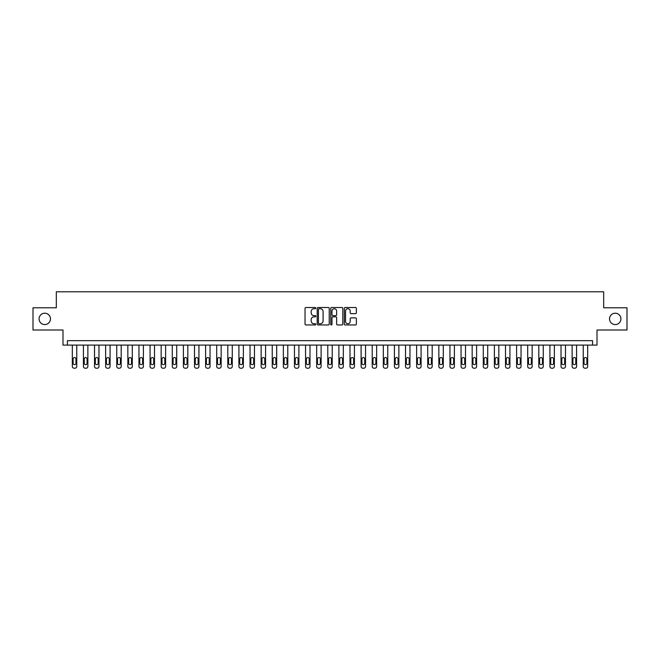 <?xml version="1.0" encoding="UTF-8"?>
<svg xmlns="http://www.w3.org/2000/svg" width="660" height="660" viewBox="0 0 660 660"><rect width="100%" height="100%" fill="white"/><g stroke="black" fill="none" stroke-linecap="round" stroke-linejoin="round"><path stroke-width="0.99" d="M315.785 308.113A0.61 0.61 0 0 0 315.175 307.502L305.91 307.502A0.874 0.874 0 0 0 305.036 308.377L305.036 324.076A0.874 0.874 0 0 0 305.91 324.951L315.175 324.951A0.61 0.61 0 0 0 315.785 324.34A0.61 0.61 0 0 0 315.175 323.73L313.97 323.73A2.788 2.788 0 0 1 311.182 320.933L311.182 319.63A2.788 2.788 0 0 1 313.97 316.841L315.175 316.841A0.61 0.61 0 0 0 315.785 316.231A0.61 0.61 0 0 0 315.175 315.62L313.97 315.62A2.788 2.788 0 0 1 311.182 312.823L311.182 311.52A2.788 2.788 0 0 1 313.97 308.723L315.175 308.723A0.61 0.61 0 0 0 315.785 308.113M609.543 318.896A5.684 5.684 0 0 0 615.227 324.58A5.684 5.684 0 0 0 620.911 318.896A5.684 5.684 0 0 0 615.227 313.203A5.684 5.684 0 0 0 609.543 318.896M39.089 318.896A5.684 5.684 0 0 0 44.773 324.58A5.684 5.684 0 0 0 50.457 318.896A5.684 5.684 0 0 0 44.773 313.203A5.684 5.684 0 0 0 39.089 318.896M355.492 313.657A0.874 0.874 0 0 0 356.359 312.782L356.359 308.377A0.874 0.874 0 0 0 355.492 307.502L345.197 307.502A0.874 0.874 0 0 0 344.322 308.377L344.322 324.076A0.874 0.874 0 0 0 345.197 324.951L355.492 324.951A0.874 0.874 0 0 0 356.359 324.076L356.359 318.755A0.874 0.874 0 0 0 355.492 317.881L351.087 317.881A0.874 0.874 0 0 0 350.212 318.755L350.212 321.395A2.335 2.335 0 0 1 347.878 323.73A2.335 2.335 0 0 1 345.543 321.395L345.543 311.058A2.335 2.335 0 0 1 347.878 308.723A2.335 2.335 0 0 1 350.212 311.058L350.212 312.782A0.874 0.874 0 0 0 351.087 313.657L355.492 313.657M592.564 345.106L597.011 345.106L597.011 330L627 330L627 307.783L603.677 307.783L603.677 291.794L56.323 291.794L56.323 307.783L33 307.783L33 330L62.989 330L62.989 345.106L592.564 345.106L592.564 340.659L67.435 340.659L67.435 345.106M329.233 308.377A0.874 0.874 0 0 0 328.366 307.502L318.07 307.502A0.874 0.874 0 0 0 317.204 308.377L317.204 324.076A0.874 0.874 0 0 0 318.07 324.951L328.366 324.951A0.874 0.874 0 0 0 329.233 324.076L329.233 308.377M331.633 307.502L341.929 307.502A0.874 0.874 0 0 1 342.796 308.377L342.796 324.076A0.874 0.874 0 0 1 341.929 324.951L337.524 324.951A0.874 0.874 0 0 1 336.649 324.076L336.649 317.707A0.874 0.874 0 0 0 335.775 316.841L332.854 316.841A0.874 0.874 0 0 0 331.988 317.707L331.988 324.34A0.61 0.61 0 0 1 331.378 324.951A0.61 0.61 0 0 1 330.767 324.34L330.767 308.377A0.874 0.874 0 0 1 331.633 307.502M319.036 308.723A0.61 0.61 0 0 0 318.425 309.334L318.425 323.12A0.61 0.61 0 0 0 319.036 323.73L320.298 323.73A2.788 2.788 0 0 0 323.087 320.933L323.087 311.52A2.788 2.788 0 0 0 320.298 308.723L319.036 308.723M336.649 311.099A2.335 2.335 0 0 0 334.315 308.773A2.335 2.335 0 0 0 331.988 311.099L331.988 314.746A0.874 0.874 0 0 0 332.854 315.62L335.775 315.62A0.874 0.874 0 0 0 336.649 314.746L336.649 311.099M76.758 345.106L76.758 366.432A1.774 1.774 0 0 1 74.984 368.206L74.093 368.206A1.774 1.774 0 0 1 72.319 366.432L72.319 345.106M75.958 363.231L75.958 358.966A1.419 1.419 0 0 0 74.539 357.547A1.419 1.419 0 0 0 73.12 358.966L73.12 363.231A1.419 1.419 0 0 0 74.539 364.65A1.419 1.419 0 0 0 75.958 363.231M87.871 345.106L87.871 366.432A1.774 1.774 0 0 1 86.089 368.206L85.206 368.206A1.774 1.774 0 0 1 83.424 366.432L83.424 345.106M87.07 363.231L87.07 358.966A1.419 1.419 0 0 0 85.643 357.547A1.419 1.419 0 0 0 84.224 358.966L84.224 363.231A1.419 1.419 0 0 0 85.643 364.65A1.419 1.419 0 0 0 87.07 363.231M98.975 345.106L98.975 366.432A1.774 1.774 0 0 1 97.201 368.206L96.31 368.206A1.774 1.774 0 0 1 94.528 366.432L94.528 345.106M98.175 363.231L98.175 358.966A1.419 1.419 0 0 0 96.756 357.547A1.419 1.419 0 0 0 95.329 358.966L95.329 363.231A1.419 1.419 0 0 0 96.756 364.65A1.419 1.419 0 0 0 98.175 363.231M110.08 345.106L110.08 366.432A1.774 1.774 0 0 1 108.306 368.206L107.415 368.206A1.774 1.774 0 0 1 105.641 366.432L105.641 345.106M109.279 363.231L109.279 358.966A1.419 1.419 0 0 0 107.861 357.547A1.419 1.419 0 0 0 106.442 358.966L106.442 363.231A1.419 1.419 0 0 0 107.861 364.65A1.419 1.419 0 0 0 109.279 363.231M121.192 345.106L121.192 366.432A1.774 1.774 0 0 1 119.41 368.206L118.519 368.206A1.774 1.774 0 0 1 116.746 366.432L116.746 345.106M120.392 363.231L120.392 358.966A1.419 1.419 0 0 0 118.965 357.547A1.419 1.419 0 0 0 117.546 358.966L117.546 363.231A1.419 1.419 0 0 0 118.965 364.65A1.419 1.419 0 0 0 120.392 363.231M132.297 345.106L132.297 366.432A1.774 1.774 0 0 1 130.515 368.206L129.632 368.206A1.774 1.774 0 0 1 127.85 366.432L127.85 345.106M131.497 363.231L131.497 358.966A1.419 1.419 0 0 0 130.078 357.547A1.419 1.419 0 0 0 128.65 358.966L128.65 363.231A1.419 1.419 0 0 0 130.078 364.65A1.419 1.419 0 0 0 131.497 363.231M143.401 345.106L143.401 366.432A1.774 1.774 0 0 1 141.628 368.206L140.737 368.206A1.774 1.774 0 0 1 138.963 366.432L138.963 345.106M142.601 363.231L142.601 358.966A1.419 1.419 0 0 0 141.182 357.547A1.419 1.419 0 0 0 139.763 358.966L139.763 363.231A1.419 1.419 0 0 0 141.182 364.65A1.419 1.419 0 0 0 142.601 363.231M154.506 345.106L154.506 366.432A1.774 1.774 0 0 1 152.732 368.206L151.841 368.206A1.774 1.774 0 0 1 150.067 366.432L150.067 345.106M153.714 363.231L153.714 358.966A1.419 1.419 0 0 0 152.287 357.547A1.419 1.419 0 0 0 150.868 358.966L150.868 363.231A1.419 1.419 0 0 0 152.287 364.65A1.419 1.419 0 0 0 153.714 363.231M165.619 345.106L165.619 366.432A1.774 1.774 0 0 1 163.837 368.206L162.954 368.206A1.774 1.774 0 0 1 161.172 366.432L161.172 345.106M164.819 363.231L164.819 358.966A1.419 1.419 0 0 0 163.399 357.547A1.419 1.419 0 0 0 161.972 358.966L161.972 363.231A1.419 1.419 0 0 0 163.399 364.65A1.419 1.419 0 0 0 164.819 363.231M176.723 345.106L176.723 366.432A1.774 1.774 0 0 1 174.95 368.206L174.058 368.206A1.774 1.774 0 0 1 172.285 366.432L172.285 345.106M175.923 363.231L175.923 358.966A1.419 1.419 0 0 0 174.504 357.547A1.419 1.419 0 0 0 173.085 358.966L173.085 363.231A1.419 1.419 0 0 0 174.504 364.65A1.419 1.419 0 0 0 175.923 363.231M187.828 345.106L187.828 366.432A1.774 1.774 0 0 1 186.054 368.206L185.163 368.206A1.774 1.774 0 0 1 183.389 366.432L183.389 345.106M187.027 363.231L187.027 358.966A1.419 1.419 0 0 0 185.608 357.547A1.419 1.419 0 0 0 184.189 358.966L184.189 363.231A1.419 1.419 0 0 0 185.608 364.65A1.419 1.419 0 0 0 187.027 363.231M198.94 345.106L198.94 366.432A1.774 1.774 0 0 1 197.158 368.206L196.276 368.206A1.774 1.774 0 0 1 194.494 366.432L194.494 345.106M198.14 363.231L198.14 358.966A1.419 1.419 0 0 0 196.713 357.547A1.419 1.419 0 0 0 195.294 358.966L195.294 363.231A1.419 1.419 0 0 0 196.713 364.65A1.419 1.419 0 0 0 198.14 363.231M210.045 345.106L210.045 366.432A1.774 1.774 0 0 1 208.271 368.206L207.38 368.206A1.774 1.774 0 0 1 205.598 366.432L205.598 345.106M209.245 363.231L209.245 358.966A1.419 1.419 0 0 0 207.826 357.547A1.419 1.419 0 0 0 206.398 358.966L206.398 363.231A1.419 1.419 0 0 0 207.826 364.65A1.419 1.419 0 0 0 209.245 363.231M221.149 345.106L221.149 366.432A1.774 1.774 0 0 1 219.376 368.206L218.485 368.206A1.774 1.774 0 0 1 216.711 366.432L216.711 345.106M220.349 363.231L220.349 358.966A1.419 1.419 0 0 0 218.93 357.547A1.419 1.419 0 0 0 217.511 358.966L217.511 363.231A1.419 1.419 0 0 0 218.93 364.65A1.419 1.419 0 0 0 220.349 363.231M232.262 345.106L232.262 366.432A1.774 1.774 0 0 1 230.48 368.206L229.589 368.206A1.774 1.774 0 0 1 227.815 366.432L227.815 345.106M231.462 363.231L231.462 358.966A1.419 1.419 0 0 0 230.035 357.547A1.419 1.419 0 0 0 228.616 358.966L228.616 363.231A1.419 1.419 0 0 0 230.035 364.65A1.419 1.419 0 0 0 231.462 363.231M243.367 345.106L243.367 366.432A1.774 1.774 0 0 1 241.585 368.206L240.702 368.206A1.774 1.774 0 0 1 238.92 366.432L238.92 345.106M242.566 363.231L242.566 358.966A1.419 1.419 0 0 0 241.148 357.547A1.419 1.419 0 0 0 239.72 358.966L239.72 363.231A1.419 1.419 0 0 0 241.148 364.65A1.419 1.419 0 0 0 242.566 363.231M254.471 345.106L254.471 366.432A1.774 1.774 0 0 1 252.697 368.206L251.806 368.206A1.774 1.774 0 0 1 250.033 366.432L250.033 345.106M253.671 363.231L253.671 358.966A1.419 1.419 0 0 0 252.252 357.547A1.419 1.419 0 0 0 250.833 358.966L250.833 363.231A1.419 1.419 0 0 0 252.252 364.65A1.419 1.419 0 0 0 253.671 363.231M265.576 345.106L265.576 366.432A1.774 1.774 0 0 1 263.802 368.206L262.911 368.206A1.774 1.774 0 0 1 261.137 366.432L261.137 345.106M264.784 363.231L264.784 358.966A1.419 1.419 0 0 0 263.356 357.547A1.419 1.419 0 0 0 261.938 358.966L261.938 363.231A1.419 1.419 0 0 0 263.356 364.65A1.419 1.419 0 0 0 264.784 363.231M276.688 345.106L276.688 366.432A1.774 1.774 0 0 1 274.906 368.206L274.024 368.206A1.774 1.774 0 0 1 272.242 366.432L272.242 345.106M275.888 363.231L275.888 358.966A1.419 1.419 0 0 0 274.469 357.547A1.419 1.419 0 0 0 273.042 358.966L273.042 363.231A1.419 1.419 0 0 0 274.469 364.65A1.419 1.419 0 0 0 275.888 363.231M287.793 345.106L287.793 366.432A1.774 1.774 0 0 1 286.019 368.206L285.128 368.206A1.774 1.774 0 0 1 283.354 366.432L283.354 345.106M286.993 363.231L286.993 358.966A1.419 1.419 0 0 0 285.574 357.547A1.419 1.419 0 0 0 284.147 358.966L284.147 363.231A1.419 1.419 0 0 0 285.574 364.65A1.419 1.419 0 0 0 286.993 363.231M298.897 345.106L298.897 366.432A1.774 1.774 0 0 1 297.124 368.206L296.233 368.206A1.774 1.774 0 0 1 294.459 366.432L294.459 345.106M298.097 363.231L298.097 358.966A1.419 1.419 0 0 0 296.678 357.547A1.419 1.419 0 0 0 295.259 358.966L295.259 363.231A1.419 1.419 0 0 0 296.678 364.65A1.419 1.419 0 0 0 298.097 363.231M310.01 345.106L310.01 366.432A1.774 1.774 0 0 1 308.228 368.206L307.346 368.206A1.774 1.774 0 0 1 305.563 366.432L305.563 345.106M309.21 363.231L309.21 358.966A1.419 1.419 0 0 0 307.783 357.547A1.419 1.419 0 0 0 306.364 358.966L306.364 363.231A1.419 1.419 0 0 0 307.783 364.65A1.419 1.419 0 0 0 309.21 363.231M321.115 345.106L321.115 366.432A1.774 1.774 0 0 1 319.341 368.206L318.45 368.206A1.774 1.774 0 0 1 316.668 366.432L316.668 345.106M320.314 363.231L320.314 358.966A1.419 1.419 0 0 0 318.896 357.547A1.419 1.419 0 0 0 317.468 358.966L317.468 363.231A1.419 1.419 0 0 0 318.896 364.65A1.419 1.419 0 0 0 320.314 363.231M332.219 345.106L332.219 366.432A1.774 1.774 0 0 1 330.445 368.206L329.554 368.206A1.774 1.774 0 0 1 327.781 366.432L327.781 345.106M331.419 363.231L331.419 358.966A1.419 1.419 0 0 0 330 357.547A1.419 1.419 0 0 0 328.581 358.966L328.581 363.231A1.419 1.419 0 0 0 330 364.65A1.419 1.419 0 0 0 331.419 363.231M343.332 345.106L343.332 366.432A1.774 1.774 0 0 1 341.55 368.206L340.659 368.206A1.774 1.774 0 0 1 338.885 366.432L338.885 345.106M342.532 363.231L342.532 358.966A1.419 1.419 0 0 0 341.104 357.547A1.419 1.419 0 0 0 339.685 358.966L339.685 363.231A1.419 1.419 0 0 0 341.104 364.65A1.419 1.419 0 0 0 342.532 363.231M354.436 345.106L354.436 366.432A1.774 1.774 0 0 1 352.654 368.206L351.772 368.206A1.774 1.774 0 0 1 349.99 366.432L349.99 345.106M353.636 363.231L353.636 358.966A1.419 1.419 0 0 0 352.217 357.547A1.419 1.419 0 0 0 350.79 358.966L350.79 363.231A1.419 1.419 0 0 0 352.217 364.65A1.419 1.419 0 0 0 353.636 363.231M365.541 345.106L365.541 366.432A1.774 1.774 0 0 1 363.767 368.206L362.876 368.206A1.774 1.774 0 0 1 361.102 366.432L361.102 345.106M364.741 363.231L364.741 358.966A1.419 1.419 0 0 0 363.322 357.547A1.419 1.419 0 0 0 361.903 358.966L361.903 363.231A1.419 1.419 0 0 0 363.322 364.65A1.419 1.419 0 0 0 364.741 363.231M376.645 345.106L376.645 366.432A1.774 1.774 0 0 1 374.872 368.206L373.981 368.206A1.774 1.774 0 0 1 372.207 366.432L372.207 345.106M375.853 363.231L375.853 358.966A1.419 1.419 0 0 0 374.426 357.547A1.419 1.419 0 0 0 373.007 358.966L373.007 363.231A1.419 1.419 0 0 0 374.426 364.65A1.419 1.419 0 0 0 375.853 363.231M387.758 345.106L387.758 366.432A1.774 1.774 0 0 1 385.976 368.206L385.093 368.206A1.774 1.774 0 0 1 383.311 366.432L383.311 345.106M386.958 363.231L386.958 358.966A1.419 1.419 0 0 0 385.531 357.547A1.419 1.419 0 0 0 384.112 358.966L384.112 363.231A1.419 1.419 0 0 0 385.531 364.65A1.419 1.419 0 0 0 386.958 363.231M398.863 345.106L398.863 366.432A1.774 1.774 0 0 1 397.089 368.206L396.198 368.206A1.774 1.774 0 0 1 394.424 366.432L394.424 345.106M398.062 363.231L398.062 358.966A1.419 1.419 0 0 0 396.643 357.547A1.419 1.419 0 0 0 395.216 358.966L395.216 363.231A1.419 1.419 0 0 0 396.643 364.65A1.419 1.419 0 0 0 398.062 363.231M409.967 345.106L409.967 366.432A1.774 1.774 0 0 1 408.193 368.206L407.302 368.206A1.774 1.774 0 0 1 405.529 366.432L405.529 345.106M409.167 363.231L409.167 358.966A1.419 1.419 0 0 0 407.748 357.547A1.419 1.419 0 0 0 406.329 358.966L406.329 363.231A1.419 1.419 0 0 0 407.748 364.65A1.419 1.419 0 0 0 409.167 363.231M421.08 345.106L421.08 366.432A1.774 1.774 0 0 1 419.298 368.206L418.415 368.206A1.774 1.774 0 0 1 416.633 366.432L416.633 345.106M420.28 363.231L420.28 358.966A1.419 1.419 0 0 0 418.852 357.547A1.419 1.419 0 0 0 417.433 358.966L417.433 363.231A1.419 1.419 0 0 0 418.852 364.65A1.419 1.419 0 0 0 420.28 363.231M432.185 345.106L432.185 366.432A1.774 1.774 0 0 1 430.411 368.206L429.52 368.206A1.774 1.774 0 0 1 427.738 366.432L427.738 345.106M431.384 363.231L431.384 358.966A1.419 1.419 0 0 0 429.965 357.547A1.419 1.419 0 0 0 428.538 358.966L428.538 363.231A1.419 1.419 0 0 0 429.965 364.65A1.419 1.419 0 0 0 431.384 363.231M443.289 345.106L443.289 366.432A1.774 1.774 0 0 1 441.515 368.206L440.624 368.206A1.774 1.774 0 0 1 438.851 366.432L438.851 345.106M442.489 363.231L442.489 358.966A1.419 1.419 0 0 0 441.07 357.547A1.419 1.419 0 0 0 439.651 358.966L439.651 363.231A1.419 1.419 0 0 0 441.07 364.65A1.419 1.419 0 0 0 442.489 363.231M454.402 345.106L454.402 366.432A1.774 1.774 0 0 1 452.62 368.206L451.729 368.206A1.774 1.774 0 0 1 449.955 366.432L449.955 345.106M453.602 363.231L453.602 358.966A1.419 1.419 0 0 0 452.174 357.547A1.419 1.419 0 0 0 450.755 358.966L450.755 363.231A1.419 1.419 0 0 0 452.174 364.65A1.419 1.419 0 0 0 453.602 363.231M465.506 345.106L465.506 366.432A1.774 1.774 0 0 1 463.724 368.206L462.841 368.206A1.774 1.774 0 0 1 461.06 366.432L461.06 345.106M464.706 363.231L464.706 358.966A1.419 1.419 0 0 0 463.287 357.547A1.419 1.419 0 0 0 461.86 358.966L461.86 363.231A1.419 1.419 0 0 0 463.287 364.65A1.419 1.419 0 0 0 464.706 363.231M476.611 345.106L476.611 366.432A1.774 1.774 0 0 1 474.837 368.206L473.946 368.206A1.774 1.774 0 0 1 472.172 366.432L472.172 345.106M475.81 363.231L475.81 358.966A1.419 1.419 0 0 0 474.391 357.547A1.419 1.419 0 0 0 472.972 358.966L472.972 363.231A1.419 1.419 0 0 0 474.391 364.65A1.419 1.419 0 0 0 475.81 363.231M487.715 345.106L487.715 366.432A1.774 1.774 0 0 1 485.941 368.206L485.05 368.206A1.774 1.774 0 0 1 483.277 366.432L483.277 345.106M486.915 363.231L486.915 358.966A1.419 1.419 0 0 0 485.496 357.547A1.419 1.419 0 0 0 484.077 358.966L484.077 363.231A1.419 1.419 0 0 0 485.496 364.65A1.419 1.419 0 0 0 486.915 363.231M498.828 345.106L498.828 366.432A1.774 1.774 0 0 1 497.046 368.206L496.163 368.206A1.774 1.774 0 0 1 494.381 366.432L494.381 345.106M498.028 363.231L498.028 358.966A1.419 1.419 0 0 0 496.601 357.547A1.419 1.419 0 0 0 495.181 358.966L495.181 363.231A1.419 1.419 0 0 0 496.601 364.65A1.419 1.419 0 0 0 498.028 363.231M509.933 345.106L509.933 366.432A1.774 1.774 0 0 1 508.159 368.206L507.268 368.206A1.774 1.774 0 0 1 505.494 366.432L505.494 345.106M509.132 363.231L509.132 358.966A1.419 1.419 0 0 0 507.713 357.547A1.419 1.419 0 0 0 506.286 358.966L506.286 363.231A1.419 1.419 0 0 0 507.713 364.65A1.419 1.419 0 0 0 509.132 363.231M521.037 345.106L521.037 366.432A1.774 1.774 0 0 1 519.263 368.206L518.372 368.206A1.774 1.774 0 0 1 516.598 366.432L516.598 345.106M520.237 363.231L520.237 358.966A1.419 1.419 0 0 0 518.818 357.547A1.419 1.419 0 0 0 517.399 358.966L517.399 363.231A1.419 1.419 0 0 0 518.818 364.65A1.419 1.419 0 0 0 520.237 363.231M532.15 345.106L532.15 366.432A1.774 1.774 0 0 1 530.368 368.206L529.485 368.206A1.774 1.774 0 0 1 527.703 366.432L527.703 345.106M531.349 363.231L531.349 358.966A1.419 1.419 0 0 0 529.922 357.547A1.419 1.419 0 0 0 528.503 358.966L528.503 363.231A1.419 1.419 0 0 0 529.922 364.65A1.419 1.419 0 0 0 531.349 363.231M543.254 345.106L543.254 366.432A1.774 1.774 0 0 1 541.481 368.206L540.589 368.206A1.774 1.774 0 0 1 538.808 366.432L538.808 345.106M542.454 363.231L542.454 358.966A1.419 1.419 0 0 0 541.035 357.547A1.419 1.419 0 0 0 539.608 358.966L539.608 363.231A1.419 1.419 0 0 0 541.035 364.65A1.419 1.419 0 0 0 542.454 363.231M554.359 345.106L554.359 366.432A1.774 1.774 0 0 1 552.585 368.206L551.694 368.206A1.774 1.774 0 0 1 549.92 366.432L549.92 345.106M553.558 363.231L553.558 358.966A1.419 1.419 0 0 0 552.139 357.547A1.419 1.419 0 0 0 550.72 358.966L550.72 363.231A1.419 1.419 0 0 0 552.139 364.65A1.419 1.419 0 0 0 553.558 363.231M565.471 345.106L565.471 366.432A1.774 1.774 0 0 1 563.689 368.206L562.798 368.206A1.774 1.774 0 0 1 561.025 366.432L561.025 345.106M564.671 363.231L564.671 358.966A1.419 1.419 0 0 0 563.244 357.547A1.419 1.419 0 0 0 561.825 358.966L561.825 363.231A1.419 1.419 0 0 0 563.244 364.65A1.419 1.419 0 0 0 564.671 363.231M576.576 345.106L576.576 366.432A1.774 1.774 0 0 1 574.794 368.206L573.911 368.206A1.774 1.774 0 0 1 572.129 366.432L572.129 345.106M575.776 363.231L575.776 358.966A1.419 1.419 0 0 0 574.357 357.547A1.419 1.419 0 0 0 572.929 358.966L572.929 363.231A1.419 1.419 0 0 0 574.357 364.65A1.419 1.419 0 0 0 575.776 363.231M587.68 345.106L587.68 366.432A1.774 1.774 0 0 1 585.907 368.206L585.016 368.206A1.774 1.774 0 0 1 583.242 366.432L583.242 345.106M586.88 363.231L586.88 358.966A1.419 1.419 0 0 0 585.461 357.547A1.419 1.419 0 0 0 584.042 358.966L584.042 363.231A1.419 1.419 0 0 0 585.461 364.65A1.419 1.419 0 0 0 586.88 363.231"/></g></svg>
